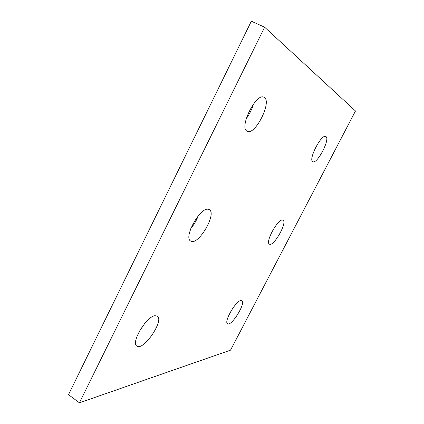 <?xml version="1.0" encoding="UTF-8"?>
<svg xmlns="http://www.w3.org/2000/svg" width="424" height="424" viewBox="0 0 424 424"><rect width="100%" height="100%" fill="white"/><g stroke="black" fill="none" stroke-linecap="round" stroke-linejoin="round"><path stroke-width="0.64" d="M264.624 27.2L355.487 110.987L230.534 350.155L79.421 402.8L68.513 394.659L251.337 21.2L264.624 27.2L79.421 402.8M154.956 315.721C146.375 316.394 130.513 343.016 136.888 346.079C143.498 351.305 164.607 319.988 157.24 316.066L154.956 315.721M139.136 331.722L144.807 323.39M208.242 209.286C200.08 207.055 183.142 237.838 190.731 241.06C198.072 246.222 217.332 213.484 209.239 209.62L208.242 209.286M190.827 228.472C194.017 224.662 196.508 220.443 198.284 215.805M264.237 97.441L263.982 97.297C256.17 92.289 238.558 128.106 247.203 131.207C254.904 136.078 272.298 101.781 264.237 97.441M246.18 118.762C249.476 114.321 251.893 109.413 253.435 104.044M240.843 300.521C235.744 300.796 223.549 322.145 227.571 323.751C231.409 326.798 246.243 302.709 241.823 300.653L240.843 300.521M282.585 220.067C277.916 218.641 264.91 242.475 269.441 244.123C273.56 247.128 287.695 222.197 282.994 220.204L282.585 220.067M325.913 136.554L325.807 136.496C321.514 133.518 307.861 160.081 312.827 161.677C317.083 164.565 330.524 138.844 325.913 136.554"/></g></svg>
